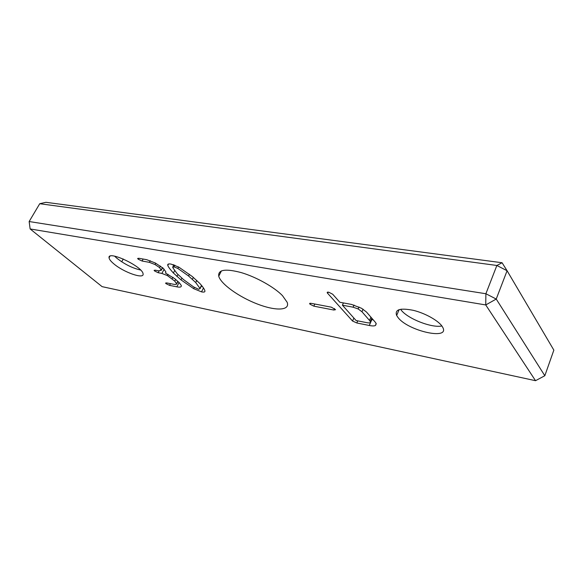 <?xml version="1.0" encoding="UTF-8"?>
<svg xmlns="http://www.w3.org/2000/svg" width="583" height="583" viewBox="0 0 583 583"><rect width="100%" height="100%" fill="white"/><g stroke="black" fill="none" stroke-linecap="round" stroke-linejoin="round"><path stroke-width="0.87" d="M39.739 203.715L496.869 265.476L485.887 293.745L29.15 221.533L39.739 203.715L45.904 202.308L502.072 262.744L507.086 270.738L496.228 299.05L485.748 304.945L30.134 228.951L102.105 286.647L535.522 380.692L485.748 304.945L485.887 293.745L496.228 299.05L544.828 375.729L535.522 380.692M544.828 375.729L553.85 350.121L507.086 270.738L496.869 265.476L502.072 262.744M123.268 258.983L121.723 261.811M401.242 309.15L400.966 309.813M140.612 270.046C132.348 268.136 124.361 264.143 116.651 258.065L114.611 256.163M441.856 325.963C431.814 328.229 407.59 318.682 401.14 310.039M29.15 221.533L30.134 228.951M113.59 263.647C123.399 272.261 144.489 279.665 143.068 273.864C142.871 266.613 107.316 249.852 109.057 257.817C109.269 259.311 110.777 261.257 113.59 263.647M398 317.495C408.013 331.064 451.009 340.691 442.504 326.954C439.225 321.102 425.466 313.246 413.289 310.331C400.12 307.744 394.574 309.471 396.651 315.498L398 317.495M282.456 295.617C274.258 287.135 256.28 277.049 241.318 272.618C225.395 268.428 217.867 269.63 218.742 276.211C220.848 284.059 239.066 297.009 257.3 303.998C275.562 311.125 290.261 310.739 287.179 302.322L282.456 295.617M138.987 258.298L146.69 259.675L155.275 262.977L163.08 268.158L165.863 271.875L165.579 273.157L174.871 278.776L179.265 282.704L181.306 285.481L181.233 286.384C180.876 287.2 179.411 287.346 176.824 286.829L169.566 285.371L166.053 283.681L165.557 283.076L166.913 282.959L173.348 284.234C175.33 284.635 176.43 284.526 176.642 283.914L174.769 281.13L167.357 275.57L161.914 273.442L158.175 272.727L154.626 271L154.087 270.337L155.326 270.191L158.642 270.811L161.243 270.323L159.618 267.626L155.027 264.544L149.372 262.335L142.084 261.024L138.229 259.224L137.624 258.466L138.987 258.298M171.089 264.114L178.813 267.131L192.346 276.561L199.78 283.425C202.789 286.727 204.487 289.183 204.873 290.779L204.91 290.961C205.099 292.047 203.97 292.345 201.514 291.857L193.68 288.665L181 279.876L173.399 273.004C170.119 269.404 168.247 266.868 167.787 265.396L167.729 265.178C167.51 264.033 168.633 263.676 171.089 264.114M311.278 303.349L331.363 307.19L335.56 309.682L333.826 310.032L313.836 306.162L310.039 304.231L309.639 303.677L311.278 303.349M356.825 322.975L352.562 321.044L327.639 293.307L327.172 292.659L328.659 292.17L332.682 294.218L339.853 302.264L351.556 304.435L361.547 308.283L366.525 312.065L375.284 322.217L376.108 323.412L375.518 325.46C374.359 326.072 372.289 326.079 369.294 325.482L356.825 322.975L357.751 320.861M165.579 273.157L165.834 272.676M176.824 286.829L179.054 282.515M178.238 281.786L177.611 281.669M163.24 268.304L162.387 268.151M202.396 286.501L201.339 286.158M173.654 265.272L173.115 264.602M373.251 319.863L371.174 319.491M173.996 266.846L172.699 267.517L177.043 273.58L183.485 279.556L193.643 286.953L198.599 289.255L200.107 288.592L195.72 282.536L188.549 275.97L177.822 268.42L173.996 266.846L174.849 265.199M369.491 320.417L361.963 311.752L358.13 308.932L353.079 307.19L342.41 305.186L356.096 320.533L366.343 322.574C369.593 323.215 370.905 322.873 370.285 321.546L369.491 320.417L370.905 317.137M342.41 305.186L343.416 302.92M358.13 308.932L358.99 306.964M169.566 285.371L170.455 283.666M166.053 283.681L166.468 282.879M176.642 283.914L177.902 281.487M174.769 281.13L175.636 279.461M172.174 278.82L172.976 277.268M167.357 275.57L168.013 274.316M161.914 273.442L164.151 269.186M158.175 272.727L159.144 270.898M154.626 271L155.078 270.148M161.243 270.323L162.606 267.743M159.618 267.626L160.434 266.074M155.027 264.544L155.727 263.217M149.372 262.335L150.246 260.696M142.084 261.024L143.148 259.041M138.229 259.224L138.754 258.254M201.514 291.857L203.474 287.98M193.68 288.665L194.336 287.39M181 279.876L181.86 278.215M176.926 276.495L177.939 274.549M173.399 273.004L174.63 270.65M167.787 265.396L168.516 264.019M333.826 310.032L334.496 308.538M313.836 306.162L314.813 304.027M310.039 304.231L310.499 303.233M352.562 321.044L353.881 318.048M327.639 293.307L328.185 292.105M375.518 325.46L376.246 323.754M369.294 325.482L371.823 319.622M177.822 268.42L178.566 266.992M188.549 275.97L189.417 274.272M192.412 279.242L193.359 277.391M195.72 282.536L196.799 280.423M200.027 288.345L201.514 285.408M353.079 307.19L354.027 305.033M361.963 311.752L363.078 309.194M109.057 257.817L109.917 256.265M396.651 315.498L399.144 309.595M221.423 270.876L218.742 276.211M177.771 281.37L176.656 283.52M162.438 267.604L161.258 269.842M168.305 264.084L167.729 265.178M309.828 303.269L309.639 303.677M327.42 292.112L327.172 292.659M173.88 264.842L172.838 266.825M201.645 285.561L200.107 288.592M371.757 318.129L370.285 321.546"/></g></svg>
